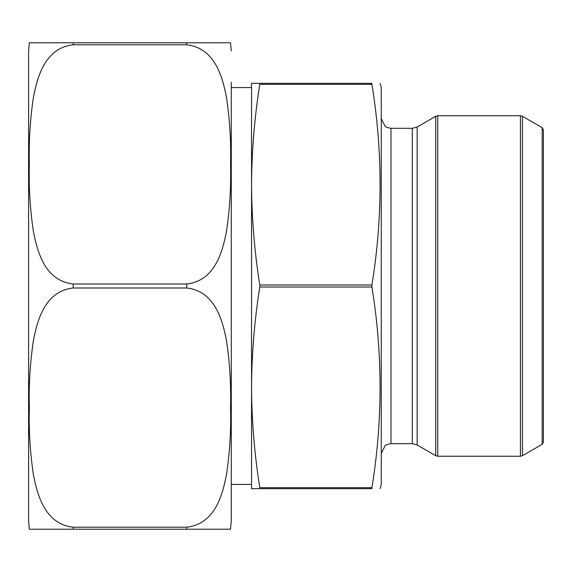 <?xml version="1.0" encoding="UTF-8"?>
<svg xmlns="http://www.w3.org/2000/svg" width="572" height="572" viewBox="0 0 572 572"><rect width="100%" height="100%" fill="white"/><g stroke="black" fill="none" stroke-linecap="round" stroke-linejoin="round"><path stroke-width="0.86" d="M259.788 84.334C254.476 117.775 251.723 151.222 251.544 184.663C251.723 218.104 254.476 251.544 259.788 284.985L259.788 287.015C254.476 320.456 251.723 353.896 251.544 387.337C251.723 420.777 254.476 454.225 259.788 487.666L259.788 488.674L371.929 488.674L371.929 487.666L371.929 488.674C382.782 488.674 382.782 488.674 371.929 488.674C382.782 488.674 382.782 488.674 371.929 488.674L371.929 487.666C382.782 420.777 382.782 353.896 371.929 287.015L371.929 284.985C382.782 218.104 382.782 151.222 371.929 84.334L259.788 84.334L259.788 83.326L259.788 84.334L259.788 83.326L371.929 83.326L371.929 84.334L371.929 83.326C382.782 83.326 382.782 83.326 371.929 83.326C382.782 83.326 382.782 83.326 371.929 83.326L371.886 83.362M231.274 87.559L251.544 87.559L251.544 184.663L251.544 83.326L259.788 83.326M259.831 488.638L251.544 488.674L251.544 387.337L251.544 484.441L231.274 484.441M259.788 488.674L259.788 487.666L371.929 487.666M251.544 184.663L251.544 387.337M380.173 488.674L381.259 484.627L381.259 87.373L380.173 83.326M542.184 127.685L543.4 129.794L543.4 442.206L542.184 444.315L542.184 127.685L522.451 116.295L522.451 455.705L520.427 456.249L520.427 115.751L437.752 115.751L437.752 456.249L520.427 456.249M230.537 529.214L231.274 521.106L231.274 440.533M231.274 398.52L231.274 389.346M231.274 357.521L231.274 353.153M231.274 334.856L231.274 109.602M231.274 388.51L231.274 378.707M231.274 369.948L231.274 362.198M231.274 521.106L231.274 82.311M231.274 347.304L231.274 343.55M231.274 338.781L231.274 342.149M231.274 431.317L231.274 440.898M231.274 424.36L231.274 429.479M231.274 416.173L231.274 420.456M231.274 403.882L231.274 415.715M29.344 529.214L28.6 521.106L28.6 50.894L29.344 42.786M186.686 527.22L186.686 529.214L230.537 529.214L29.344 529.214L73.187 529.214L73.187 527.22L186.686 527.22C215.036 524.031 222.594 494.801 226.498 474.531C229.808 452.202 231.152 429.801 230.537 407.328C231.145 384.899 229.78 362.591 226.448 340.404C222.537 320.148 214.815 291.069 186.686 287.995L73.187 287.995C44.838 291.184 37.28 320.413 33.383 340.676C30.066 363.013 28.722 385.414 29.344 407.886C28.736 430.316 30.102 452.624 33.433 474.81C37.344 495.059 45.059 524.145 73.187 527.22M73.187 44.78C44.78 47.998 37.373 77.127 33.412 97.311C30.094 119.484 28.743 141.827 29.344 164.336C28.722 186.744 30.073 209.095 33.391 231.388C37.452 251.852 44.73 280.702 73.187 284.005L186.686 284.005C215.101 280.788 222.501 251.659 226.469 231.481C229.78 209.302 231.138 186.958 230.537 164.45C231.152 142.042 229.801 119.691 226.483 97.397C222.429 76.941 215.143 48.091 186.686 44.78L73.187 44.78L73.187 42.786L29.344 42.786L230.537 42.786L186.686 42.786L186.686 44.78M371.929 284.985L259.788 284.985M371.929 287.015L259.788 287.015M381.259 453.41L385.149 445.631L387.051 444.516L390.983 443.686L390.983 128.314L387.051 127.484L385.149 126.369L381.259 118.59M390.983 443.686L412.298 443.686L412.298 128.314L390.983 128.314M412.298 443.686L417.16 444.987L417.16 127.013L412.298 128.314M417.16 444.987L435.728 455.705L435.728 116.295L417.16 127.013M73.187 287.995L73.187 284.005M186.686 287.995L186.686 284.005M542.184 444.315L522.451 455.705M437.752 456.249L435.728 455.705M437.752 115.751L435.728 116.295M522.451 116.295L520.427 115.751M230.537 42.786L231.274 50.894"/></g></svg>
